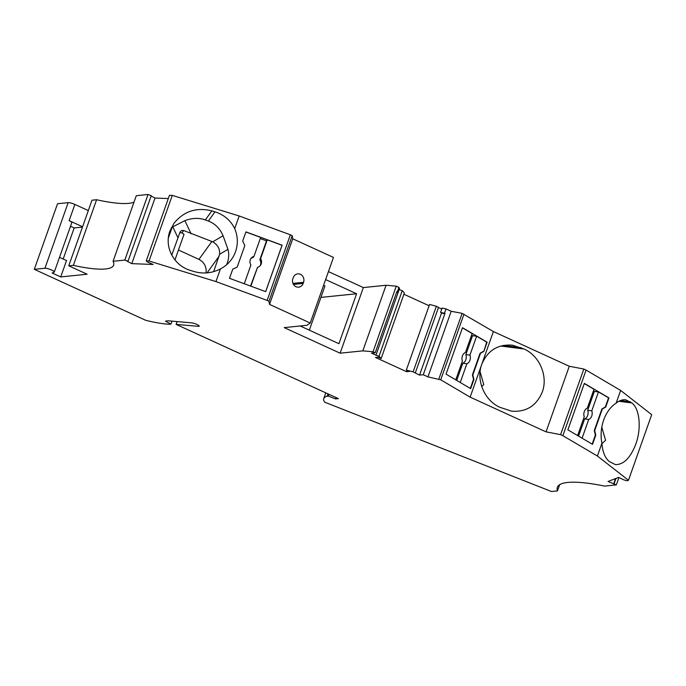 <?xml version="1.0" encoding="UTF-8"?>
<svg xmlns="http://www.w3.org/2000/svg" width="686" height="686" viewBox="0 0 686 686"><rect width="100%" height="100%" fill="white"/><g stroke="black" fill="none" stroke-linecap="round" stroke-linejoin="round"><path stroke-width="1.03" d="M441.75 309.034L438.448 307.525M559.665 484.685L557.461 490.902A99.496 20.417 -160.5 0 1 557.332 487.352A99.496 20.417 -160.5 0 1 604.555 486.091L616.328 484.891L608.053 481.469L618.626 477.379L623.814 479.866L627.081 480.8L628.47 480.26L651.7 414.661L620.633 390.42L586.093 370.08L583.82 369.042L569.277 366.255L493.38 331.535L462.115 313.365L451.191 311.273L445.994 308.897L442.101 308.048L440.566 312.37L444.965 313.442L443.302 313.613L440.566 312.37M88.314 210.576L74.877 204.437A5.265 1.08 -160.5 0 0 68.163 202.653L57.53 203.733L34.3 269.341L44.933 268.252A5.265 1.08 -160.5 0 1 50.704 269.632A5.265 1.08 -160.5 0 1 54.305 272.033A5.265 1.08 -160.5 0 1 54.091 272.222L52.102 272.985L60.72 276.93L87.139 274.228L68.754 265.816L73.359 265.353A77.252 15.855 -160.5 0 0 113.653 265.148A77.252 15.855 -160.5 0 0 113.061 261.289L124.818 260.088L148.047 194.481L136.3 195.69L113.061 261.289M134.002 202.164A77.252 15.855 -160.5 0 1 96.597 199.746L91.984 200.218L68.754 265.816M399.158 289.552L375.962 355.168L371.503 353.136L375.216 352.75L373.038 351.755L362.834 350.863L340.119 353.187L284.227 327.616L306.951 325.293L310.226 323.029L269.529 304.404L268.981 301.248L267.137 300.408L215.953 281.569L149.042 260.997L146.238 260.886L147.516 262.026L153.124 264.47L131.781 263.638L127.133 261.229L128.008 261.263L151.246 195.664L148.047 194.481M151.117 196.016L155.01 198.04L168.31 198.554M310.226 323.029L333.465 257.421L292.759 238.805L292.21 235.65L290.367 234.801L239.182 215.97L172.272 195.39L169.468 195.278L146.238 260.886M398.943 287.374L397.417 291.696L397.983 292.888L399.509 288.566L398.943 287.374L396.268 286.148L386.072 285.256L363.348 287.58L328.44 271.605M399.192 289.569L402.245 290.658L379.015 356.266L381.15 358.546L378.166 357.183L375.474 357.457L406.609 371.701L409.302 371.426L406.318 370.063L413.118 371.863L419.549 375.113L423.262 374.728L444.965 313.442M381.15 358.546L404.38 292.939L402.245 290.658M429.093 305.75L403.917 294.243M413.118 371.863L436.356 306.265L429.556 304.455L406.318 370.063M436.356 306.265L438.508 307.379L415.27 372.987M375.962 355.168L379.015 356.266M128.008 261.263L124.818 260.088M34.3 269.341L145.629 320.268A55.6 11.405 -160.5 0 0 169.794 324.221L170.951 324.109L165.463 321.099L168.284 320.808L191.566 322.849A4.682 0.96 -160.5 0 1 197.911 324.95A4.099 0.84 -160.5 0 1 199.24 326.142A4.099 0.84 -160.5 0 1 198.228 326.33L176.131 324.401L338.404 398.635L335.591 398.918L328.328 396.096L327.171 396.216A56.183 11.525 -160.5 0 0 323.758 398.566A56.183 11.525 -160.5 0 0 324.658 402.168L551.484 491.519L557.461 490.902M628.47 480.26L597.403 456.027L601.914 443.285A32.336 22.981 -82.7 0 1 616.122 403.154L620.633 390.42M493.38 331.535L470.142 397.134L546.047 431.854L560.591 434.641L562.863 435.687L597.403 456.027M470.142 397.134L440.729 379.812L427.953 376.88L423.262 374.728M54.305 272.033L71.807 222.624A5.265 1.08 -160.5 0 0 69.14 220.635L82.577 226.774M70.512 226.26L74.182 227.941L82.466 227.092M74.182 227.941L63.172 259.016M59.511 257.344L66.525 260.551L60.72 276.93M96.597 199.746L73.359 265.353M177.125 321.588L176.131 324.401M336.071 397.563L335.591 398.918M328.954 394.313L328.328 396.096M328.002 393.875L327.171 396.216M616.328 484.891L618.943 477.507M614.15 483.604L615.994 478.391M131.781 263.638L155.01 198.04M613.696 483.784L615.539 478.571M427.953 376.88L451.191 311.273M445.994 308.897L444.468 313.219M462.115 313.365L438.877 378.972M463.959 314.214L440.729 379.812M483.87 351.386L480.483 353.307L472.834 374.899L473.923 379.461L470.673 388.636L446.046 374.136L462.493 327.702L487.12 342.203L483.87 351.386L486.708 342.151L476.624 336.217L469.936 355.108L465.845 354.593L472.543 335.694L471.599 335.137M455.761 379.855L462.398 361.119A5.857 4.159 97.3 0 1 465.46 352.475L472.148 333.576L462.441 327.857M456.705 380.413L462.793 363.228A5.857 4.159 97.3 0 0 465.845 354.593M462.793 363.228L466.874 363.752A5.857 4.159 97.3 0 0 469.936 355.108M460.237 382.496L466.874 363.752M470.322 388.43L473.512 379.409L472.422 374.848L480.071 353.256L483.458 351.335M601.793 427.164L605.567 440.275L601.939 443.696M618.866 401.276L631.815 402.931C639.721 408.676 641.624 428.313 635.811 444.134C630.417 457.931 623.608 464.765 615.393 464.611L609.237 461.464C605.026 457.974 602.591 451.92 601.914 443.285M472.543 335.694L476.624 336.217M500.025 407.355C484.496 400.641 475.792 380.13 481.761 364.335C487.557 350.58 497.727 344.183 512.279 345.144L524.018 349.002C539.548 355.717 548.251 376.22 542.283 392.023C536.486 405.769 526.308 412.175 511.756 411.214L500.025 407.355M546.047 431.854L569.277 366.255M560.591 434.641L583.82 369.042M586.093 370.08L562.863 435.687M567.897 429.839L584.343 383.405L608.962 397.906L605.712 407.081L602.325 409.002L594.676 430.602L595.774 435.164L592.524 444.339L567.897 429.839M592.164 444.134L595.362 435.113L594.273 430.551L601.922 408.95L605.309 407.03L608.559 397.854L598.475 391.912L591.778 410.811A5.857 4.159 97.3 0 1 588.717 419.455L582.08 438.191M593.441 390.84L594.385 391.389L587.696 410.288A5.857 4.159 97.3 0 1 584.635 418.932L588.717 419.455M587.696 410.288L591.778 410.811M584.283 383.56L593.999 389.279L587.302 408.179A5.857 4.159 97.3 0 0 584.24 416.814L577.603 435.559M594.385 391.389L598.475 391.912M584.635 418.932L578.555 436.116M178.454 250.021L198.957 259.394L211.871 241.481L183.685 230.53L181.97 232.906L184.011 234.329L174.939 259.951M181.97 232.906L179.818 232.657M198.957 259.394C204.274 262.309 206.657 266.828 206.083 272.951M211.871 241.481L212.737 241.849C217.745 244.799 220.035 248.949 219.597 254.3L213.646 271.665M226.654 264.71L227.255 263.158C228.935 258.339 229.167 253.734 227.958 249.335L219.597 254.3M375.216 352.75L396.92 291.464L397.417 291.696M323.56 285.367L324.958 286.011L309.326 330.155M419.549 375.113L441.595 312.842M171.757 255.175L180.092 231.971L181.67 230.453L183.685 230.53M177.94 237.725L172.778 226.852L171.088 228.232M616.122 403.154C619.355 400.547 622.528 399.415 625.649 399.784L631.815 402.931M172.778 226.852L184.86 220.652C192.157 217.908 198.974 217.668 205.337 219.923L208.347 221.038C215.052 223.602 219.957 228.498 223.053 235.727L227.958 249.335M234.706 228.627A32.336 31.59 35.8 0 1 235.521 251.693A32.336 31.59 -144.2 0 1 231.456 259.454A32.336 31.59 -144.2 0 1 220.438 268.912C211.914 273.277 203.056 274.134 193.864 271.485L190.742 270.524C173.85 265.705 163.928 246.883 169.931 231.045L174.03 223.224C183.857 211.211 196.47 207.086 211.871 210.859L214.992 211.82C224.065 214.795 230.642 220.395 234.706 228.627L239.182 215.97M397.983 292.888L396.637 292.27M396.268 286.148L373.038 351.755M362.834 350.863L386.072 285.256M300.202 325.987L338.927 343.695L356.609 293.754L325.618 279.571M406.609 371.701L407.064 370.406M340.119 353.187L363.348 287.58M149.042 260.997L172.272 195.39M215.953 281.569L220.438 268.912M232.751 269.135L237.185 267.111L244.833 245.511L242.69 241.06L245.948 231.885L282.135 245.202L265.688 291.636L229.501 278.319L232.751 269.135M290.367 234.801L267.137 300.408M232.725 269.221L237.185 267.111M265.654 291.627L282.057 245.305L267.257 239.851L260.56 258.751A5.857 5.72 35.8 0 1 257.507 267.394L250.853 286.173M250.527 286.053L257.507 267.394M260.097 265.765A5.857 5.72 35.8 0 0 259.831 259.762L260.56 258.751M259.831 259.762L266.528 240.863L260.277 238.565M244.276 283.755L250.922 264.968A5.857 5.72 35.8 0 1 253.983 256.332L253.254 257.344A5.857 5.72 35.8 0 0 250.656 258.965M253.983 256.332L260.68 237.433L245.905 231.997M266.528 240.863L267.257 239.851M303.546 282.323A6.148 5.522 84.2 0 0 297.775 273.86A6.148 5.522 84.2 0 0 293.256 277.616L292.871 278.696A6.148 5.522 84.2 0 0 298.642 287.16A6.148 5.522 84.2 0 0 303.169 283.404L303.546 282.323L292.965 283.404M269.529 304.404L292.759 238.805M292.21 235.65L268.981 301.248M170.951 324.109L171.997 321.134M356.609 293.754L320.928 297.398M480.089 371.701L483.759 384.554L481.701 386.561M74.877 204.437L69.14 220.635M68.163 202.653L44.933 268.252M207.078 272.874L219.143 256.135M168.362 237.991L172.126 227.349M191.128 233.84L184.86 220.652M205.337 219.923L211.871 210.859M208.347 221.038L214.992 211.82M223.053 235.727L212.737 241.849M293.454 284.398L303.169 283.404M198.58 325.353L198.228 326.33M500.703 346.027L524.018 349.002M503.267 345.41L521.154 347.691M620.436 400.53L630.365 401.799M325.781 392.855L323.758 398.566"/></g></svg>
